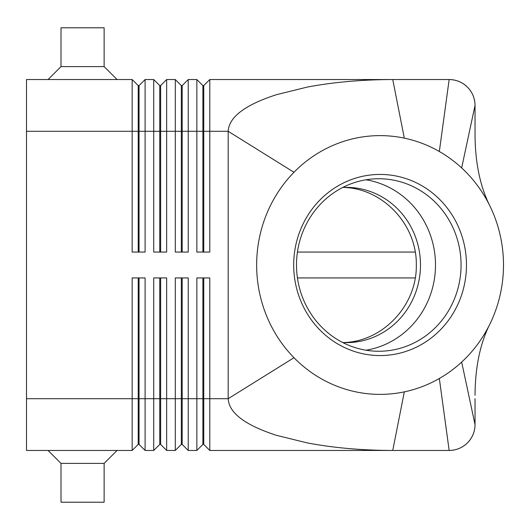 <?xml version="1.0" encoding="UTF-8"?>
<svg xmlns="http://www.w3.org/2000/svg" width="530" height="530" viewBox="0 0 530 530"><rect width="100%" height="100%" fill="white"/><g stroke="black" fill="none" stroke-linecap="round" stroke-linejoin="round"><path stroke-width="0.79" d="M342.725 342.532A77.632 74.054 90 0 0 346.434 342.632A77.632 74.054 90 0 0 420.489 265A77.632 74.054 90 0 0 346.434 187.368A77.632 74.054 90 0 0 342.725 187.468M138.204 252.061L138.204 85.588L139.065 85.588L139.065 252.061M26.5 398.699L26.5 450.454L132.162 450.454L138.204 444.412L139.065 444.412L145.101 450.454L145.101 277.939L132.162 277.939L132.162 398.699L26.5 398.699L26.5 79.546L132.162 79.546L132.162 252.061L145.101 252.061L145.101 79.546L153.726 79.546L153.726 252.061L166.665 252.061L166.665 79.546L175.291 79.546L175.291 252.061L188.23 252.061L188.23 79.546L196.855 79.546L196.855 252.061L209.794 252.061L209.794 79.546L392.75 79.546L404.317 138.138A129.386 123.424 90 0 0 293.984 172.283A129.386 123.424 90 0 0 293.984 357.717A129.386 123.424 90 0 0 404.317 391.862A129.386 123.424 90 0 0 439.337 378.493A129.386 123.424 90 0 0 461.663 362.083A129.386 123.424 90 0 0 489.839 324.161A129.386 123.424 90 0 0 489.839 205.839A129.386 123.424 90 0 0 461.663 167.917A129.386 123.424 90 0 0 439.337 151.507A129.386 123.424 90 0 0 404.317 138.138M132.162 79.546L138.204 85.588M202.897 252.061L202.897 85.588L203.758 85.588L203.758 131.301L228.185 131.301C228.914 117.103 244.986 104.907 276.382 94.704L307.307 87.072C333.608 82.117 362.089 79.606 392.75 79.546L449.155 79.546C456.257 79.666 462.359 82.19 467.453 87.125C472.396 92.227 474.92 98.328 475.032 105.424L475.032 134.713C475.205 162.77 480.14 186.474 489.839 205.839M159.768 252.061L159.768 85.588L160.63 85.588L160.63 252.061M153.726 79.546L159.768 85.588M181.333 252.061L181.333 85.588L182.194 85.588L182.194 252.061M175.291 79.546L181.333 85.588M196.855 79.546L202.897 85.588M139.065 444.412L139.065 277.939M138.204 277.939L138.204 398.699L132.162 398.699L132.162 450.454M159.768 277.939L159.768 444.412L160.63 444.412L166.665 450.454L166.665 277.939L153.726 277.939L153.726 398.699L138.204 398.699L138.204 444.412M181.333 277.939L181.333 444.412L182.194 444.412L188.23 450.454L188.23 277.939L175.291 277.939L175.291 450.454L166.665 450.454M188.23 450.454L196.855 450.454L196.855 398.699L182.194 398.699L182.194 277.939M202.897 444.412L203.758 444.412L209.794 450.454L209.794 277.939L196.855 277.939L196.855 398.699L202.897 398.699L202.897 444.412L196.855 450.454M209.794 450.454L392.75 450.454C362.089 450.394 333.608 447.883 307.307 442.928L276.382 435.296C244.986 425.093 228.914 412.897 228.185 398.699L293.984 357.717M145.101 450.454L153.726 450.454L153.726 398.699L160.63 398.699L160.63 277.939M475.032 398.699L475.032 424.576C474.92 431.672 472.396 437.773 467.453 442.875C462.359 447.81 456.257 450.334 449.155 450.454L392.75 450.454L404.317 391.862M160.63 444.412L160.63 398.699L182.194 398.699L182.194 444.412M203.758 444.412L203.758 277.939M475.032 131.301L475.032 134.713M293.686 265A90.564 86.39 -90 0 1 380.076 174.436A90.564 86.39 -90 0 1 466.466 265A90.564 86.39 -90 0 1 380.076 355.564A90.564 86.39 -90 0 1 293.686 265M461.067 265A86.257 82.282 90 0 0 378.784 178.743A86.257 82.282 90 0 0 296.502 265A86.257 82.282 90 0 0 378.784 351.257A86.257 82.282 90 0 0 461.067 265M365.998 350.211A86.257 82.282 90 0 0 435.494 265A86.257 82.282 90 0 0 365.998 179.789M343.4 342.566C382.899 341.698 417.083 305.333 416.308 265C417.083 224.667 382.899 188.302 343.4 187.435M104.132 66.608L61.003 66.608L61.003 27.792L104.132 27.792L104.132 66.608L117.07 79.546M48.064 79.546L61.003 66.608M48.064 450.454L61.003 463.392L61.003 502.208L104.132 502.208L104.132 463.392L117.07 450.454M104.132 463.392L61.003 463.392M202.897 277.939L202.897 398.699L228.185 398.699L228.185 131.301L293.984 172.283M461.663 167.917L475.032 105.424A25.877 25.877 0 0 0 449.155 79.546L439.337 151.507M461.663 362.083L475.032 424.576A25.877 25.877 0 0 1 449.155 450.454L439.337 378.493M415.248 277.939L297.429 277.939M297.429 252.061L415.248 252.061M181.333 444.412L175.291 450.454M159.768 444.412L153.726 450.454M203.758 85.588L209.794 79.546M26.5 131.301L203.758 131.301L203.758 252.061M182.194 85.588L188.23 79.546M160.63 85.588L166.665 79.546M139.065 85.588L145.101 79.546M467.453 442.875A25.877 25.877 0 0 1 449.155 450.454M475.032 105.424A25.877 25.877 0 0 0 449.155 79.546M475.032 395.287C475.205 367.23 480.14 343.526 489.839 324.161"/></g></svg>

